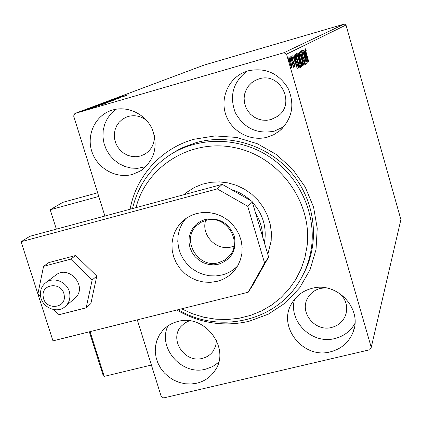<?xml version="1.0" encoding="UTF-8"?>
<svg xmlns="http://www.w3.org/2000/svg" width="422" height="422" viewBox="0 0 422 422"><rect width="100%" height="100%" fill="white"/><g stroke="black" fill="none" stroke-linecap="round" stroke-linejoin="round"><path stroke-width="0.63" d="M130.134 209.222C135.974 176.349 161.215 148.217 194.125 139.244L215.078 135.916L236.505 137.414L257.283 143.707L276.315 154.484L292.583 169.19L305.222 187.057L313.583 207.123L317.233 228.328L316.025 249.555L310.064 269.7L299.71 287.751L285.536 302.817L268.297 314.184L248.89 321.332C223.628 327.008 199.595 323.236 176.792 310.017M303.502 273.894C319.96 243.304 315.772 202.56 292.657 174.228C269.563 145.885 230.048 133.12 196.183 142.615L183.549 147.215L177.572 150.221L171.385 153.993M196.81 383.213C204.359 381.34 210.314 377.279 214.666 371.017C231.351 348.925 204.944 313.356 177.804 321.501C171.765 323.041 166.716 326.069 162.655 330.574L159.321 335.147L156.937 340.296L155.576 345.834L155.275 351.584L156.045 357.355L157.86 362.957L160.655 368.2L164.337 372.916L168.784 376.952L173.853 380.169L179.376 382.464L185.174 383.762L191.05 384.015L196.81 383.213M167.882 325.948C157.348 347.892 181.903 375.891 205.72 369.155L212.641 366.57L218.633 362.377M267.495 137.113L273.804 134.655L279.491 130.968C292.235 119.009 295.094 104.793 288.078 88.335C278.61 73.111 265.269 67.277 248.057 70.838L243.563 72.494C227.743 79.568 219.883 99.217 226.102 115.559C232.126 131.97 250.911 141.781 267.495 137.113M246.97 71.17C233.071 82.053 229.178 95.884 235.297 112.669C244.006 128.246 257.003 134.407 274.295 131.158L283.901 126.69M132.492 174.407L140.136 171.132C154.378 160.771 158.44 146.84 152.331 129.343C145.627 114.156 127.829 105.511 112.648 110L109.873 110.944C94.233 117.026 86.183 136.174 92.17 152.484C97.951 168.869 116.425 178.944 132.492 174.407M116.061 109.214L111.281 113.333L107.452 118.376L104.719 124.131L103.205 130.372L102.952 136.839L103.976 143.274L106.223 149.414L109.609 155.022L113.998 159.864L119.21 163.752L125.039 166.526L131.247 168.083L137.593 168.341L145.933 166.632M330.463 351.811C341.34 348.957 348.857 342.442 353.014 332.256C362.983 308.93 336.846 281.052 311.858 288.384C303.112 290.7 296.466 295.611 291.924 303.112C276.895 326.354 303.186 359.502 330.463 351.811M294.572 299.282C288.094 321.385 312.185 344.806 334.931 338.518C343.782 336.26 350.445 331.259 354.907 323.516M304.452 271.879L305.27 270.412L304.452 271.879M325.446 287.82L320.282 288.426C314.675 289.919 310.476 293.121 307.696 298.027C299.029 312.385 315.181 332.156 331.687 327.43C338.133 325.726 342.669 321.891 345.301 315.93C348.203 307.654 346.467 300.237 340.09 293.675M146.793 120.639C141.148 116.14 134.961 114.747 128.225 116.467L125.951 117.279L122.243 119.4L119.094 122.301L116.662 125.846L115.042 129.87L114.32 134.18L114.526 138.59L115.639 142.884L117.617 146.872L120.365 150.369L123.757 153.218L127.634 155.285L131.828 156.478L136.137 156.736L140.368 156.05L144.546 154.325C151.466 150.047 154.737 143.686 154.362 135.24M270.913 119.595L277.502 116.398C296.276 104.081 280.361 71.629 259.013 78.903L255.363 80.344L251.686 82.749L248.605 85.882L246.253 89.601L244.734 93.747L244.116 98.126L244.417 102.557L245.625 106.835L247.688 110.78L250.515 114.214L253.975 116.989L257.926 118.983L262.194 120.112L266.588 120.317L270.913 119.595M189.278 320.804L184.794 323.009L181.107 326.311C168.795 339.473 184.799 363.484 202.412 358.357C206.885 357.234 210.457 354.844 213.126 351.188L215.658 346.056L216.486 340.311M291.929 66.185L292.008 68.132L291.111 66.665L289.898 63.063C289.049 60.124 288.722 58.247 288.922 57.424C289.481 57.846 290.183 59.523 291.022 62.445L291.697 66.249M290.705 56.712L293.659 66.95L293.079 65.531L293.306 67.372L290.705 56.712M294.735 66.528L292.256 59.091L291.723 55.978L292.425 57.197L292.615 58.183L292.098 57.223L292.393 58.959L294.245 63.701L294.735 66.528M294.952 54.512L295.384 54.29L299.309 67.91L298.459 67.852L296.16 61.575C294.999 57.629 294.598 55.277 294.952 54.512M298.101 52.887L301.952 66.28L301.677 66.449L298.412 57.118L297.737 53.072L298.101 52.887M300.48 51.653L304.816 64.519L301.387 54.849L303.708 65.204L300.48 51.653M303.46 50.107L307.306 62.983L303.698 53.789L306.361 63.569L302.616 50.545L306.23 59.75L303.46 50.107M306.499 53.462L308.82 62.055L306.34 53.404L305.349 48.757L306.082 50.07L306.298 51.088L305.728 50.07L306.367 53.504M345.998 25.019L400.9 219.588L371.244 347.369L286.527 54.185L283.927 52.729L344.289 24.07L345.998 25.019L286.527 54.185M308.097 62.498L303.851 49.907L305.349 53.884L305.808 53.631L304.932 49.348L308.097 62.498M301.482 50.745L302.69 53.409L302.774 54.132L301.878 52.091L302.279 54.443L304.853 61.301L305.433 64.534L304.473 62.514L304.341 61.644L305.048 63.189L304.742 61.433L302.141 54.496L301.482 50.745M301.63 58.611C302.727 62.377 303.181 64.856 302.996 66.043C302.3 65.5 301.403 63.295 300.3 59.439C299.198 55.625 298.75 53.161 298.961 52.048C299.662 52.655 300.554 54.844 301.63 58.611L301.487 58.653M299.003 60.098C300.116 63.928 300.58 66.444 300.385 67.657C299.667 67.109 298.75 64.872 297.631 60.953C296.502 57.075 296.054 54.57 296.276 53.43C296.998 54.042 297.906 56.263 299.003 60.098L298.855 60.14M297.404 69.081L292.794 55.63L294.429 59.871L294.957 59.581L294.039 54.987L297.378 69.092M291.47 57.45L291.681 58.684L291.006 56.348L291.47 57.45L291.201 57.529M290.31 58.057L290.521 59.296L290.056 58.189L289.845 56.949L290.31 58.057L290.041 58.136M288.39 59.064L288.601 60.32L287.915 57.946L288.39 59.064L288.11 59.143M371.244 347.369L369.814 349.754L163.641 397.93L161.225 396.516L137.298 319.86M104.888 216.038L73.65 115.966L74.9 113.471L283.927 52.729M90.303 108.691L81.008 111.487L90.334 108.792M85.049 109.978L94.459 107.241L85.059 110M96.802 106.37L87.08 109.208L96.802 106.37M94.153 106.56L107.642 102.557L94.175 106.634M100.916 104.023L113.286 100.42L100.953 104.144M106.038 102.098L119.4 98.11L106.038 102.098M112.458 99.692L124.722 96.095L112.458 99.692M120.317 97.071L128.225 94.771L120.328 97.092M74.9 113.471L204.063 65.099L344.289 24.07M126.415 95.456L113.291 99.376L126.415 95.456M108.09 101.301L120.898 97.566L108.095 101.333M110.511 100.932L102.483 103.416L110.517 100.953M104.883 103.052L96.707 105.584L104.893 103.073M103.59 104.092L89.527 108.296L103.59 104.092M86.979 109.33L85.608 109.757L86.99 109.372M84.5 110.263L83.113 110.691L84.511 110.3M80.386 111.809L78.983 112.241L80.396 111.846M119.125 97.614L123.509 96.3L119.131 97.635M107.974 101.892L114.462 99.887L107.985 101.918M111.429 101.016L107.415 102.193L111.44 101.058M106.339 102.483L101.333 103.981L106.355 102.535M102.266 104.044L108.876 101.997L102.272 104.07M106.054 103.047L95.219 106.286L106.08 103.132M95.799 106.397L100.499 104.994L95.805 106.423M85.181 110.327L89.939 108.855L85.191 110.353M305.465 50.144L305.728 50.07M305.254 53.91L305.412 54.57M305.781 55.176L307.2 59.402L306.135 54.981L305.633 55.224M305.602 55.134L306.135 54.981M301.572 52.175L301.878 52.091M304.758 63.274L305.048 63.189M302.263 64.777L302.316 65.183M298.876 53.13L299.05 53.499M300.438 59.365C301.292 62.356 302.004 64.128 302.585 64.687L302.6 64.682C302.748 63.722 302.379 61.723 301.498 58.695C300.638 55.678 299.926 53.916 299.356 53.409C299.182 54.306 299.546 56.29 300.438 59.365L300.29 59.407M302.141 64.809L302.563 64.693L302.147 64.814M298.929 53.536L299.356 53.409M301.524 66.407L301.952 66.28M301.282 65.078L300.19 60.694L300.469 63.247L301.282 65.078M300.928 65.178L301.245 65.088L300.928 65.178M299.747 60.842L300.116 60.736M299.741 60.826L300.19 60.694M299.726 59.36L298.359 54.332L298.549 57.044L299.726 59.36M299.177 59.407L299.462 59.323M297.784 54.538L298.201 54.417M297.779 54.501L298.359 54.332M299.646 66.37L299.699 66.824M296.181 54.491L296.376 54.907M297.768 60.873C298.639 63.912 299.367 65.716 299.963 66.28L299.979 66.275C300.132 65.294 299.762 63.263 298.866 60.182C297.99 57.112 297.262 55.324 296.682 54.818C296.497 55.73 296.861 57.745 297.768 60.873L297.621 60.916M296.239 54.944L296.682 54.818M294.756 55.008L295.025 55.941M298.159 66.818L298.459 67.858M298.686 68.09L299.309 67.91M297.837 66.607L298.765 66.602L295.643 55.762L294.836 56.01M296.149 61.543L298.159 66.518M294.915 56.479L295.205 56.395L296.302 61.496M295.643 55.762L295.205 56.395M294.382 59.887L294.693 61.201M294.899 61.253L296.434 65.769L295.305 61.032L294.73 61.306M294.693 61.206L295.305 61.032M294.081 65.368L294.366 65.283M291.813 57.308L292.098 57.223M292.884 60.953L293.169 60.873M290.051 62.968L291.649 66.861L290.869 62.519L289.292 58.695L289.888 63.015M291.243 66.977L291.649 66.861M288.906 58.806L289.292 58.695M56.353 229.141L50.197 209.76L62.831 202.338L97.63 192.785M50.197 209.76L98.774 196.457M64.197 295.279C62.688 281.485 40.691 283.204 43.25 296.856C44.758 310.555 66.671 308.967 64.197 295.279M40.559 296.017C39.916 290.352 41.736 285.847 46.019 282.503C54.301 275.988 68.612 282.777 69.783 293.812C70.39 299.151 68.76 303.487 64.898 306.82C56.743 313.994 41.789 307.337 40.559 296.017M89.401 331.797L103.226 375.596L104.26 376.371L151.403 365.046M74.399 298.686L75.638 297.552C87.581 286.195 68.886 264.689 55.984 274.954L55.472 275.344M53.837 309.616L59.059 314.701L86.178 307.817L92.16 280.013L70.754 259.161L75.665 255.5L48.804 262.595L43.577 266.329L37.864 294.06L40.702 296.819M70.754 259.161L43.577 266.329M86.178 307.817L90.867 303.56L96.802 276.083L75.665 255.5M92.16 280.013L96.802 276.083M185.706 218.633L182.14 223.649L179.582 229.257L178.11 235.276L177.778 241.505L178.585 247.73L180.505 253.754L183.475 259.377L187.394 264.409L192.131 268.693L197.533 272.084L203.42 274.469L209.607 275.772L215.879 275.946L222.041 274.98C228.144 273.393 233.361 270.349 237.697 265.849M217.098 281.347C224.05 279.533 229.837 275.914 234.453 270.491L237.971 265.369L240.471 259.646L241.875 253.517L242.133 247.176L241.226 240.835L239.19 234.711L236.083 229.004L232.01 223.903L227.115 219.582L221.55 216.18L215.51 213.817L209.191 212.572L202.803 212.472L196.562 213.527L191.62 215.262L187.036 217.731L183.691 220.194L179.06 224.958L175.489 230.56L173.099 236.784L171.981 243.399L172.165 250.151L173.648 256.798L176.37 263.085L180.226 268.793L185.073 273.704L190.739 277.644L197.011 280.461L203.657 282.049L210.436 282.35L217.098 281.347M37.948 294.139L52.977 340.87L248.226 292.219L264.61 263.096L247.714 206.284L217.24 188.898L21.1 241.732L37.885 293.949M264.61 263.096L268.619 257.04L252.098 201.373L247.714 206.284M268.619 257.04L252.546 285.604L248.226 292.219M217.24 188.898L222.241 184.356L29.851 236.299L21.1 241.732M222.241 184.356L252.098 201.373M181.602 308.82L192.516 313.783L203.958 317.26L215.716 319.18L227.579 319.501L239.327 318.214L250.752 315.329L261.635 310.893L271.763 304.974L280.952 297.674L289.007 289.128L295.78 279.48L301.123 268.919L304.927 257.636L307.105 245.841C312.385 202.043 279.506 156.878 235.392 147.763C191.356 138.142 146.487 165.994 135.995 207.64M132.513 208.584C138.131 185.005 151.24 166.711 171.849 153.713C200.466 136.38 239.485 137.266 268.988 156.515C298.475 175.779 315.572 211.638 311.721 245.488C310.239 258.143 306.293 269.837 299.884 280.577C276.294 321.464 218.997 334.366 178.158 309.679M264.362 242.703L265.005 238.551C266.15 224.836 261.941 212.757 252.377 202.312M250.515 200.471C245.034 195.397 238.746 191.815 231.652 189.721M186.672 192.464L184.319 194.595M184.071 194.663L187.347 191.936L194.5 187.415L202.375 184.177L210.747 182.309L219.382 181.871L228.044 182.89L236.473 185.332L244.438 189.14L251.712 194.199L258.079 200.371L263.36 207.471L267.4 215.31L270.096 223.649L271.367 232.253L271.182 240.883L267.817 254.345M174.666 151.904L171.849 153.713M205.266 219.445C219.108 217.346 228.782 222.885 234.289 236.072C236.895 249.972 231.725 259.335 218.77 264.161L213.68 264.863L208.515 264.415L203.531 262.837L198.973 260.216L195.075 256.681L192.015 252.403L189.958 247.598L188.998 242.497L189.193 237.359L190.533 232.438L192.949 227.98L196.325 224.209L200.503 221.313L205.266 219.445M218.654 262.658L224.309 260.29L228.998 256.391C243.478 241.78 225.744 214.075 205.894 220.405L201.32 222.204L197.327 225.005C180.421 238.736 197.707 269.136 218.654 262.658M205.672 220.463C200.814 235.175 216.702 251.37 231.588 246.886L233.936 246.126M255.605 213.2C260.121 220.548 262.463 228.444 262.637 236.89M294.841 56.036L295.49 55.846M90.06 331.634L104.26 376.371M216.096 368.675L214.666 371.017M282.212 128.52L279.491 130.968M141.338 170.372L140.136 171.132M354.295 327.878L353.014 332.256M346.151 313.33L345.301 315.93M145.215 153.935L144.546 154.325M279.047 115.148L277.502 116.398M214.012 349.812L213.126 351.188M299.636 59.391L299.219 59.513M298.554 66.708L297.953 66.882M46.019 282.503L55.984 274.954M65.473 306.325L74.963 298.206M89.327 331.813L103.226 375.596M234.453 270.491L236.61 267.601M230.338 254.724L228.998 256.391"/></g></svg>

